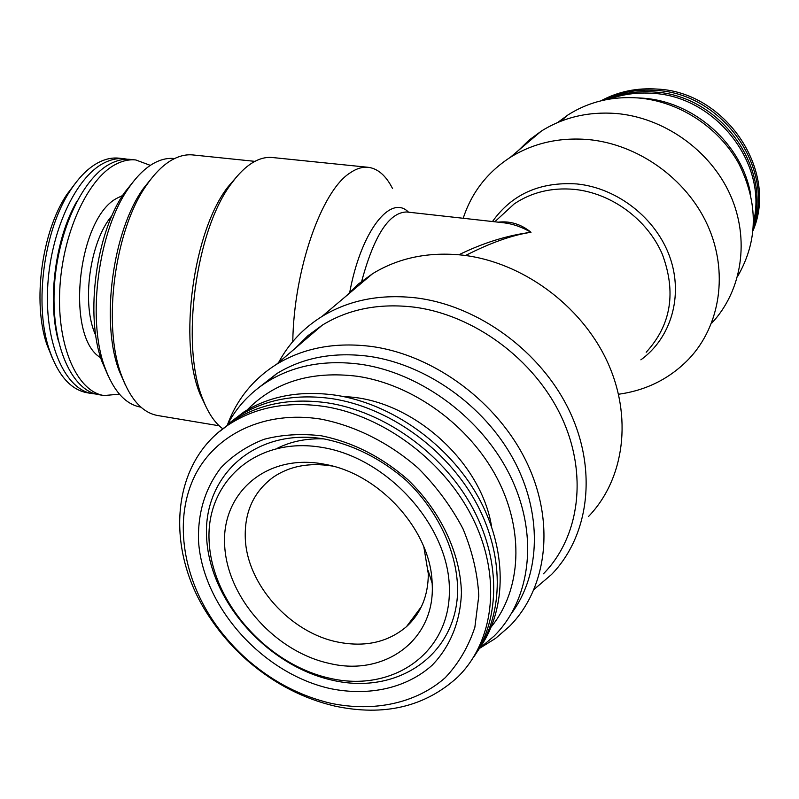 <?xml version="1.0" encoding="UTF-8"?>
<svg xmlns="http://www.w3.org/2000/svg" width="799" height="799" viewBox="0 0 799 799"><rect width="100%" height="100%" fill="white"/><g stroke="black" fill="none" stroke-linecap="round" stroke-linejoin="round"><path stroke-width="1.2" d="M423.82 546.776L428.314 573.852C428.224 595.744 420.943 613.342 406.491 626.656C387.954 642.296 365.073 647.44 337.827 642.066C290.087 632.688 247.061 584.578 245.303 538.616C244.274 512.159 253.653 491.635 273.428 477.063C289.697 466.107 309.153 462.411 331.805 465.967L332.833 466.157M322.267 463.82L326.671 464.668C380.813 474.956 430.941 531.305 432.149 583.26C435.845 639.849 384.709 676.863 329.548 663.45C275.525 651.864 227.685 598.361 224.709 546.236C220.933 494.002 265.218 453.872 322.267 463.82M330.087 678.321C267.845 664.718 212.943 603.315 209.248 543.22C204.654 483.015 255.39 436.084 321.667 447.35C387.924 457.657 449.797 526.811 449.388 590.111C449.977 653.592 392.279 692.793 330.087 678.321M332.754 680.299C267.815 666.076 210.626 602.126 206.731 539.405C201.877 476.574 254.771 427.315 324.104 438.941C353.977 445.013 381.443 458.916 406.481 480.678C437.712 510.721 456.619 550.811 457.637 588.194C458.097 654.601 397.632 695.44 332.754 680.299M321.248 435.775C352.599 442.117 381.433 456.718 407.75 479.57C440.559 511.13 460.404 553.248 461.432 592.459C460.524 621.412 450.137 646.741 432.069 665.307C406.321 688.348 368.858 696.458 330.466 688.638C262.531 673.597 202.746 606.751 198.532 541.123C197.653 512.898 205.123 488.419 220.963 467.695C232.849 455.35 247.191 445.892 264 439.31C281.917 434.626 300.993 433.448 321.248 435.775M330.996 703.33C301.233 696.319 274.037 682.356 249.398 661.432C235.186 649.207 222.931 635.435 212.654 620.114C181.892 573.972 174.162 517.642 194.856 475.715C215.64 433.957 264.888 410.207 320.639 419.076C355.195 425.737 389.433 442.886 418.376 468.334C436.484 486.591 451.335 506.716 462.941 528.688C472.319 551.18 477.602 573.572 478.791 595.844L474.866 627.275C468.484 646.701 458.616 663.5 445.273 677.672C416.139 703.39 373.992 712.239 330.996 703.33M334.951 706.116C303.65 698.735 275.056 684.054 249.188 662.071C234.257 649.237 221.383 634.766 210.586 618.676C163.585 550.731 169.977 460.304 231.41 422.951C257.598 406.801 288.569 401.308 324.314 406.471C384.479 415.85 445.802 462.112 473.787 520.359C501.832 578.636 493.922 641.757 457.567 677.212C424.828 706.905 383.959 716.533 334.951 706.116M219.475 431.58L235.405 419.455C261.523 403.335 292.404 397.832 328.019 402.946C383.969 411.685 441.228 452.164 471.07 505.148C500.883 558.171 500.793 618.386 473.378 657.537M221.972 429.572L240.179 415.26C266.217 399.18 296.978 393.667 332.454 398.721C388.274 407.38 445.343 447.76 474.976 500.623C504.569 553.527 504.239 613.582 476.653 652.543M228.284 423.879L244.095 411.825C270.072 395.775 300.744 390.252 336.089 395.255C391.6 403.815 448.329 443.844 477.862 496.349C507.355 548.893 507.195 608.658 479.939 647.609M344.029 396.684C410.097 398.192 481.058 460.244 491.615 526.791M750.68 194.596C742.301 144.299 694.131 101.463 642.845 98.177L636.853 97.848M737.607 276.434C758.161 240.839 758.501 203.116 738.636 163.286C718.441 126.811 678.731 101.243 638.011 97.937C612.024 96.14 588.713 101.793 568.049 114.886L557.642 122.537M711.939 322.936C742.081 290.696 750.191 239.251 730.186 194.706C710.191 150.182 663.809 117.463 616.039 113.478C588.264 111.451 563.355 117.333 541.322 131.106L529.158 140.045L518.421 150.462M463.21 218.277C471.53 192.699 487.18 172.424 510.162 157.443C533.003 143.211 558.92 137.238 587.914 139.525C637.782 143.99 686.441 178.497 707.554 225.138C728.688 271.81 720.428 325.403 689.147 358.681C670.001 378.536 646.461 390.391 618.546 394.237M134.781 179.855L124.704 192.379C96.07 232.309 84.864 315.235 101.873 361.328L108.274 376.089M174.552 158.562L174.272 158.532C167.62 157.842 160.799 159.42 153.798 163.266C145.048 168.14 136.729 176.339 128.809 187.835C98.557 230.002 86.662 318.122 104.639 366.811C113.358 390.911 125.383 404.354 140.684 407.12L140.964 407.16M153.658 175.78L143.58 188.224C112.749 230.541 100.474 321.368 118.981 370.346L125.383 385.018M254.911 161.358L192.939 154.946C186.177 154.257 179.236 155.885 172.095 159.85C163.405 164.764 155.086 172.924 147.136 184.349C114.926 228.534 102.042 323.885 121.368 375.031C130.287 399.27 142.412 412.763 157.733 415.53L219.186 425.787M238.032 175.251L228.065 186.786C193.168 231.111 178.167 342.162 200.05 394.157L206.591 407.919M292.784 341.582C293.822 269.593 321.617 190.861 350.002 172.964C356.314 168.599 362.396 166.711 368.229 167.311L272.419 157.523C265.947 156.864 259.256 158.631 252.354 162.826C245.463 167.071 238.721 173.653 232.149 182.581C195.785 228.734 180.065 345.148 202.866 399.29C208.229 413.143 214.871 422.981 222.781 428.783M247.101 410.007C274.586 381.842 311.39 370.606 357.513 376.299C412.913 384.539 469.193 425.138 496.918 477.862C524.623 530.636 521.367 589.872 491.355 626.726M227.485 424.549C236.884 406.861 250.237 392.539 267.545 381.582C294.052 365.293 325.183 359.54 360.938 364.324C421.552 373.113 483.035 418.986 510.941 477.393C538.906 535.829 530.716 599.699 494.002 636.174L479.37 648.508M258.047 388.194L276.674 373.672C303.021 357.473 333.922 351.7 369.368 356.364C426.097 364.534 483.794 405.223 513.128 458.806C542.421 512.439 540.873 573.482 511.829 612.903M227.695 424.159C237.133 398.931 253.383 379.006 276.454 364.364C303.71 347.765 335.61 341.822 372.174 346.556C434.616 355.325 497.947 402.287 526.721 462.381C555.545 522.506 547.165 588.414 509.482 626.346L495.49 638.431L479.74 648.249M295.44 348.124L307.905 335.69L322.277 325.163C348.634 308.993 379.305 302.991 414.291 307.166C474.037 314.956 534.141 359.17 561.188 416.339C588.274 473.547 579.824 536.838 543.44 573.802M278.591 362.546C288.789 343.54 303.26 328.179 322.007 316.454C349.233 299.915 380.843 293.762 416.848 297.987C478.821 305.927 541.253 351.64 569.437 410.926C597.662 470.231 589.073 535.949 551.53 574.491L534.151 589.342M588.523 516.484C624.488 479.17 633.088 416.569 606.821 360.639C580.583 304.729 521.857 262.092 463.05 255.191C428.873 251.545 398.721 257.717 372.584 273.707L358.232 284.134L345.717 296.409M458.916 254.751C483.355 242.816 507.385 235.335 531.005 232.289C512.369 235.026 490.546 242.766 465.547 255.51M498.196 222.172C510.162 220.814 521.098 224.179 531.005 232.289C522.047 227.096 513.088 223.95 504.139 222.831L406.631 211.975C388.763 212.414 373.602 236.224 361.148 283.375M368.229 167.311C377.907 168.559 386.027 175.67 392.589 188.634M753.477 225.328C771.684 166.212 719.05 95.061 654.291 92.015C637.183 90.746 621.073 93.313 605.962 99.705M753.587 221.802C767.869 163.366 715.614 96.449 652.883 93.343C637.692 92.205 623.21 94.112 609.437 99.076M753.277 228.484C775.629 168.949 722.795 93.403 655.969 90.407C636.913 89.039 619.215 92.354 602.865 100.364M753.117 230.432C778.506 170.786 725.652 92.035 657.357 89.089C636.903 87.65 618.096 91.565 600.958 100.814M150.342 165.373L135.84 159.97L130.547 159.41C123.895 158.711 117.073 160.2 110.102 163.875C81.917 178.377 56.589 233.548 54.212 289.847C51.635 346.197 72.11 390.841 98.766 394.676L104.02 395.535L119.431 394.177M135.84 159.97C129.208 159.271 122.427 160.769 115.475 164.454C87.391 178.986 62.132 234.247 59.725 290.616C57.109 347.036 77.473 391.73 104.02 395.535M127.351 159.241L124.185 158.731C117.493 158.032 110.642 159.51 103.63 163.176C75.326 177.638 49.928 232.709 47.59 288.918C45.044 345.178 65.658 389.782 92.444 393.637L95.64 393.987M124.694 159.351L121.548 158.572M124.185 158.731L118.921 158.172C112.2 157.463 105.328 158.941 98.287 162.606C88.369 167.86 79.101 177.088 70.482 190.272C43.965 229.713 33.948 303.91 49.049 348.973C57.848 375.111 70.572 389.712 87.231 392.778L92.444 393.637M76.764 181.473L66.826 194.507C41.808 231.73 32.399 301.403 46.642 343.93L52.764 359.131M76.924 201.228C55.57 237.922 47.311 299.086 58.157 340.124M408.309 624.948L407.56 625.217M492.484 221.533C511.959 194.147 540.064 181.613 576.798 183.94C617.307 187.925 656.099 218.227 669.832 257.038C683.634 295.85 671.05 338.057 640.878 359.83M496.838 219.885L514.226 203.885C531.695 192.199 551.759 187.365 574.411 189.383C611.405 193.118 647.17 219.286 662.241 254.042C676.503 292.234 671.15 324.963 646.191 352.249M408.529 212.184C390.621 193.588 360.818 231.31 349.582 293.153M122.627 195.525L118.102 197.663C77.613 216.179 64.669 337.158 100.714 357.742M112.01 215.6C89.588 241.648 81.099 304.519 95.81 335.58M277.473 448.209C291.295 441.318 306.826 438.212 324.064 438.901M329.887 465.398L326.671 464.668M428.224 570.766L432.149 583.26M249.398 661.432L249.188 662.071M212.654 620.114L210.586 618.676M231.41 422.951L235.405 419.455M240.179 415.26L244.095 411.825M568.049 114.886L560.469 121.378M541.322 131.106L510.162 157.443M101.873 361.328L104.639 366.811M124.704 192.379L128.809 187.835M118.981 370.346L121.368 375.031M143.58 188.224L147.136 184.349M200.05 394.157L202.866 399.29M228.065 186.786L232.149 182.581M421.413 606.651L406.491 626.656M46.642 343.93L49.049 348.973M66.826 194.507L70.482 190.272M494.771 221.792L496.778 219.945M322.007 316.454L372.584 273.707M276.454 364.364L322.277 325.163M267.545 381.582L276.674 373.672"/></g></svg>
